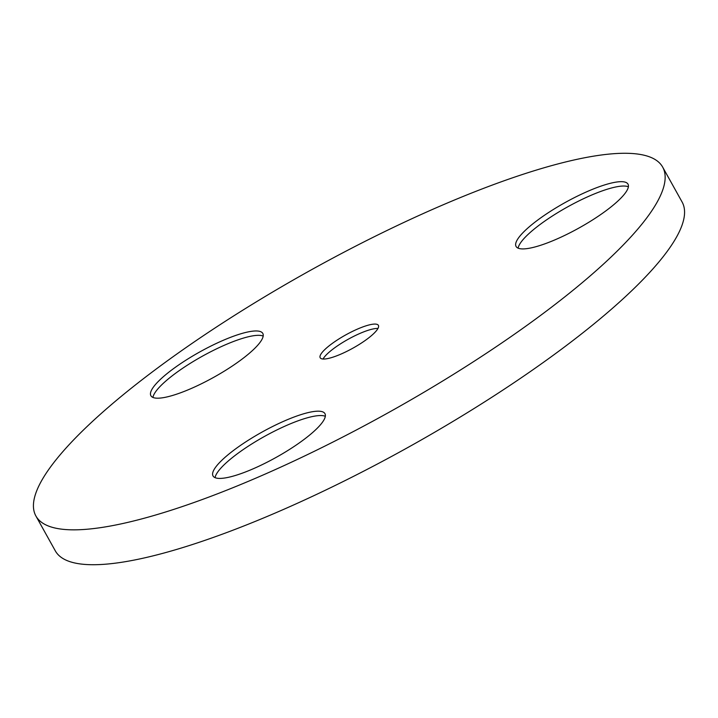 <?xml version="1.0" encoding="UTF-8"?>
<svg xmlns="http://www.w3.org/2000/svg" width="718" height="718" viewBox="0 0 718 718"><rect width="100%" height="100%" fill="white"/><g stroke="black" fill="none" stroke-linecap="round" stroke-linejoin="round"><path stroke-width="1.08" d="M248.913 470.604A64.046 14.486 -29.1 0 0 324.949 413.649A64.046 14.486 -29.1 0 0 289.067 418.989A64.046 14.486 -29.1 0 0 213.022 475.944A64.046 14.486 -29.1 0 0 248.913 470.604M325.326 416.296A64.046 14.486 -29.1 0 0 291.49 423.351A64.046 14.486 -29.1 0 0 215.077 477.658M186.77 390.386A64.046 14.486 -29.1 0 0 262.806 333.43A64.046 14.486 -29.1 0 0 226.924 338.77A64.046 14.486 -29.1 0 0 150.888 395.726A64.046 14.486 -29.1 0 0 186.77 390.386M263.183 336.078A64.046 14.486 -29.1 0 0 229.347 343.132A64.046 14.486 -29.1 0 0 152.934 397.44M551.962 241.104A64.046 14.486 -29.1 0 0 627.999 184.14A64.046 14.486 -29.1 0 0 592.117 189.48A64.046 14.486 -29.1 0 0 516.071 246.445A64.046 14.486 -29.1 0 0 551.962 241.104M628.376 186.788A64.046 14.486 -29.1 0 0 594.54 193.842A64.046 14.486 -29.1 0 0 518.127 248.159M323.046 359.018A33.306 7.53 150.9 0 1 362.159 332.497A33.306 7.53 150.9 0 1 377.964 328.458M338.851 354.979A33.306 7.53 -29.1 0 0 378.395 325.362A33.306 7.53 -29.1 0 0 359.727 328.135A33.306 7.53 -29.1 0 0 320.192 357.752A33.306 7.53 -29.1 0 0 338.851 354.979M461.719 197.019A358.668 81.134 -29.1 0 0 35.9 515.991A358.668 81.134 -29.1 0 0 236.868 486.095A358.668 81.134 -29.1 0 0 662.678 167.123A358.668 81.134 -29.1 0 0 461.719 197.019M35.9 515.991L55.322 550.877A358.668 81.134 -29.1 0 0 256.281 520.981A358.668 81.134 -29.1 0 0 682.1 202.009L662.678 167.123"/></g></svg>
